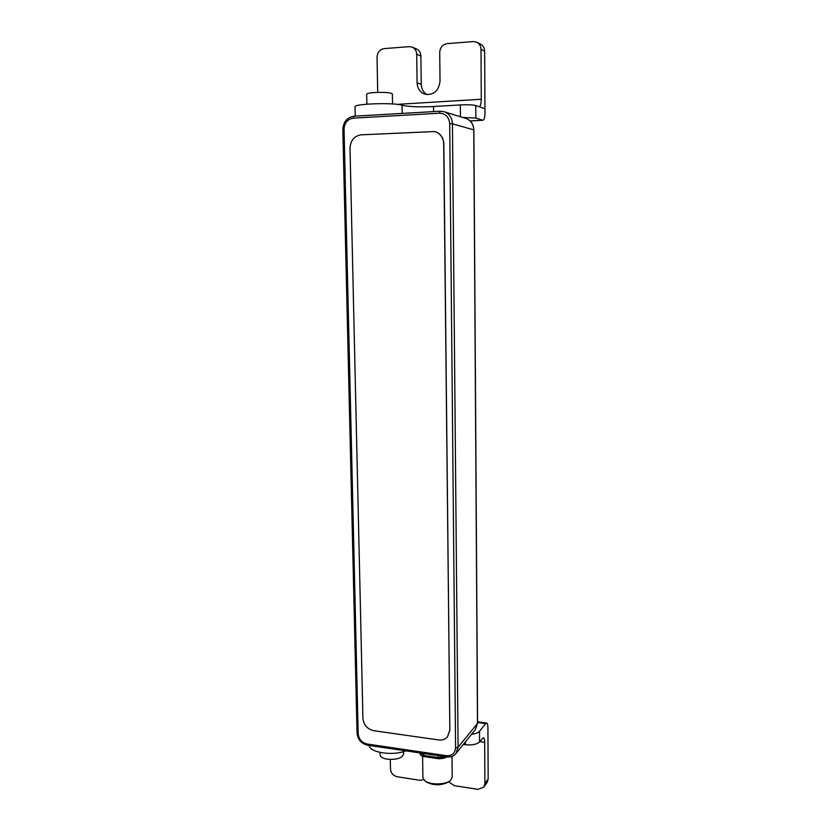 <?xml version="1.0" encoding="UTF-8"?>
<svg xmlns="http://www.w3.org/2000/svg" width="831" height="831" viewBox="0 0 831 831"><rect width="100%" height="100%" fill="white"/><g stroke="black" fill="none" stroke-linecap="round" stroke-linejoin="round"><path stroke-width="1.25" d="M452.012 756.366L452.22 777.307L450.475 780.465C445.645 784.931 429.814 785.108 424.786 780.745L422.896 777.629L422.595 756.22M426.137 781.836L426.293 781.961C433.948 785.783 441.51 785.7 448.989 781.711L450.475 780.465M434.842 131.547L434.914 131.568C440.44 133.386 443.411 137.458 443.837 143.805L449.841 730.21L447.504 736.806M449.706 730.356L447.442 736.879C445.198 739.351 442.3 740.379 438.726 739.954L373.732 730.698C367.302 729.13 363.698 724.996 362.918 718.306L350.007 148.198C350.505 140.429 354.214 135.972 361.132 134.83L434.769 131.537C440.295 133.344 443.266 137.427 443.692 143.763L449.841 730.21M470.128 120.962L482.884 120.266C484.203 119.809 484.899 117.337 484.992 112.85L484.972 108.768L475.768 105.558C472.766 104.81 467.624 104.592 460.343 104.924L433.543 106.524C419.333 107.189 408.842 106.763 402.069 105.257C393.821 102.39 353.642 103.73 355.024 106.804L355.232 116.122M369.057 745.438C369.67 752.616 393.001 756.148 405.829 750.86M477.565 722.461L485.688 723.562L479.508 731.29C478.147 732.828 475.509 733.815 471.593 734.251M485.688 723.562L486.592 723.032C487.423 723.302 487.87 724.861 487.922 727.707L488.161 779.011L484.889 783.612L483.829 787.102L477.991 789.367L454.328 785.669L448.73 781.919M462.68 117.431L475.851 118.095L475.768 105.558M482.884 120.266L475.851 118.095M420.881 55.999C420.694 52.623 419.24 50.276 416.508 48.936L412.29 47.138C415.053 48.478 416.518 50.857 416.705 54.264L420.881 55.999L421.244 84.284L417.089 82.809L416.705 54.264M426.885 94.641C423.332 92.355 421.452 88.907 421.244 84.284M484.67 51.169C484.535 47.949 483.195 45.622 480.64 44.178L476.942 42.288C479.529 43.742 480.879 46.1 481.014 49.351L484.67 51.169L484.94 108.757M377.71 92.376L377.045 57.297C377.388 52.353 379.736 49.465 384.099 48.624L409.226 46.64L412.29 47.138M479.02 106.69L479.165 106.7C480.484 106.243 481.191 103.761 481.274 99.253L481.014 49.351M392.544 103.968L392.377 93.903C390.653 92.584 384.701 92.127 374.532 92.532C369.556 92.885 366.938 93.425 366.679 94.152L366.876 104.176M465.443 741.844L465.464 744.732L463.345 744.431M465.464 744.732C472.143 745.376 476.849 744.41 479.57 741.844L479.508 731.29M479.757 741.605L484.67 742.301C484.618 739.486 484.172 737.938 483.341 737.668L479.57 741.844M380.037 752.419L380.089 754.839C380.38 756.958 382.811 758.412 387.371 759.212C396.667 759.856 402.069 758.173 403.554 754.164L403.513 751.64M417.089 82.809C417.432 88.481 419.998 92.272 424.776 94.183C433.574 95.451 438.664 91.15 440.025 81.272L439.713 52.498C440.108 47.46 442.58 44.5 447.13 43.638L473.296 41.571L476.942 42.288M484.67 742.301L484.889 783.612M483.829 787.102L487.111 782.48L488.161 779.011M390.3 759.472L390.477 769.07C390.954 773.162 393.177 775.718 397.156 776.736L419.977 780.309L423.727 779.717M445.187 756.657L443.484 758.329L447.192 756.948M444.066 756.49L444.066 757.083L438.404 757.56L438.789 758.755L443.484 758.329M438.384 755.659L438.404 757.56L423.789 755.431L424.174 756.615L438.789 758.755M419.738 752.907L420.237 754.164L419.863 752.928M423.758 753.499L423.789 755.431L420.122 752.969M477.482 723.012L475.457 729.473L455.99 753.509L458.078 747.246L452.428 123.788C452.054 117.69 449.259 113.66 444.034 111.697L440.098 111.219L439.485 113.213C445.613 113.535 449.01 117.026 449.696 123.694L452.428 123.788L473.763 129.875L477.482 723.469L458.078 747.246L455.585 747.755C455.066 753.312 452.002 755.95 446.403 755.68L367.157 744.025C361.828 742.696 358.836 739.268 358.182 733.721L344.055 129.356C344.47 122.863 347.545 119.124 353.3 118.137L353.996 116.195L440.015 111.24M473.763 130L473.763 129.875C473.431 124.089 470.772 120.266 465.786 118.386C470.834 120.298 473.535 124.141 473.867 129.927L477.576 723.24L475.457 729.473M343.026 129.646L344.055 129.356M357.205 732.734L358.182 733.721M353.3 118.137L439.485 113.213M367.946 745.075L367.157 744.025M447.078 756.74L446.403 755.68M449.696 123.694L455.585 747.755M433.595 111.593L433.543 106.524M402.194 113.411L402.069 105.257M482.624 120.235L470.086 120.911M481.274 99.253L397.083 104.374M460.343 104.924L460.436 116.745M455.855 753.665L457.673 751.432M424.174 756.615C422.003 756.272 420.694 755.462 420.237 754.164M426.293 781.961L424.786 780.745M455.99 753.509C453.633 756.231 450.558 757.363 446.787 756.896L367.614 745.22C361.319 743.683 357.797 739.621 357.05 733.067L342.839 129.553C343.317 121.835 347.036 117.379 353.996 116.195L440.098 111.219L444.034 111.697L465.786 118.386M477.565 721.817L486.592 723.032"/></g></svg>

